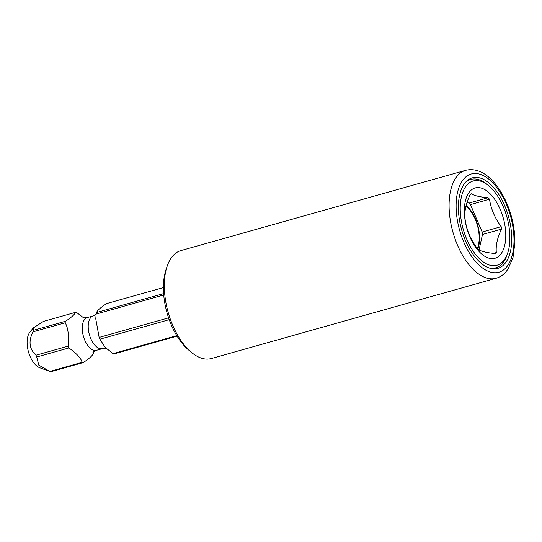<?xml version="1.0" encoding="UTF-8"?>
<svg xmlns="http://www.w3.org/2000/svg" width="542" height="542" viewBox="0 0 542 542"><rect width="100%" height="100%" fill="white"/><g stroke="black" fill="none" stroke-linecap="round" stroke-linejoin="round"><path stroke-width="0.81" d="M489.155 267.965A45.948 23.801 74.3 0 0 495.734 267.85A45.948 23.801 74.3 0 0 500.91 264.97A45.948 23.801 74.3 0 0 507.061 254.903L507.725 252.924A43.773 22.676 74.3 0 0 488.823 185.865A43.773 22.676 74.3 0 0 468.254 183.731A43.773 22.676 74.3 0 0 466.75 239.286A43.773 22.676 74.3 0 0 501.858 262.518A43.773 22.676 74.3 0 0 507.725 252.924M488.823 185.865L487.224 184.524A45.948 23.801 74.3 0 0 470.808 179.402A45.948 23.801 74.3 0 0 465.632 182.281A45.948 23.801 74.3 0 0 465.138 182.742M499.08 256.007A36.538 18.929 -105.7 0 1 469.778 236.61A36.538 18.929 -105.7 0 1 471.032 190.242A36.538 18.929 -105.7 0 1 500.334 209.632A36.538 18.929 -105.7 0 1 499.08 256.007M496.316 252.572C495.666 245.424 497.393 237.613 501.499 229.124A32.703 16.944 74.3 0 0 501.181 226.658C494.907 218.189 491.011 209.049 489.494 199.246A32.703 16.944 74.3 0 0 488.105 197.722C480.104 197.064 474.474 195.743 471.228 193.751A32.703 16.944 74.3 0 0 470.68 194.205A32.703 16.944 74.3 0 0 470.158 194.7C466.052 203.182 464.325 211.001 464.968 218.141A32.703 16.944 74.3 0 0 465.287 220.614C466.804 230.425 470.707 239.557 476.98 248.026A32.703 16.944 74.3 0 0 478.369 249.55C481.614 251.542 487.238 252.863 495.246 253.52A32.703 16.944 74.3 0 0 495.788 253.067A32.703 16.944 74.3 0 0 496.316 252.572L493.525 253.358M501.181 226.658L482.156 232.017L470.463 204.605A32.703 16.944 74.3 0 0 469.074 203.081L466.967 202.586M489.494 199.246L470.463 204.605M501.499 229.124L482.475 234.49A32.703 16.944 74.3 0 0 482.156 232.017M479.06 249.93L482.475 234.49M477.726 248.873A27.134 14.058 74.3 0 0 475.558 218.982A27.134 14.058 74.3 0 0 466.106 205.547M488.105 197.722L469.074 203.081M93.637 351.812L93.61 352.137A25.975 13.455 -105.7 0 1 93.271 353.662C92.14 355.986 88.759 358.967 83.129 362.612L50.968 371.677A25.975 13.455 -105.7 0 1 49.878 371.419L38.753 365.105L36.748 356.995A25.975 13.455 -105.7 0 1 36.361 356.114A25.975 13.455 -105.7 0 1 35.989 355.22C29.254 349.021 28.259 341.23 33.001 331.846A25.975 13.455 -105.7 0 1 33.333 330.329L33.245 327.964L43.475 321.379L75.636 312.314A25.975 13.455 -105.7 0 1 76.727 312.571L83.332 317.612M169.226 319.658L99.897 339.197A25.975 13.455 -105.7 0 1 99.511 338.316A25.975 13.455 -105.7 0 1 99.139 337.422L95.765 318.872L96.151 314.048A25.975 13.455 -105.7 0 1 96.483 312.531C97.601 310.214 100.981 307.233 106.625 303.574L163.393 287.578M99.897 339.197L105.128 347.314L113.027 353.621A25.975 13.455 -105.7 0 0 114.118 353.879L177.078 336.135M33.245 327.964L29.844 332.239A19.708 10.21 74.3 0 0 30.047 356.324A19.708 10.21 74.3 0 0 39.857 367.788L48.516 370.945M168.589 317.849L99.139 337.422M163.718 295.004L96.151 314.048M163.609 293.608L96.483 312.531M176.78 335.647L113.027 353.621M83.129 362.612A25.975 13.455 -105.7 0 1 82.038 362.354L49.878 371.419M82.038 362.354C81.327 358.553 76.95 353.743 68.909 347.93L36.748 356.995M68.909 347.93A25.975 13.455 -105.7 0 1 68.522 347.049A25.975 13.455 -105.7 0 1 68.15 346.155L35.989 355.22M68.15 346.155C69.037 335.329 68.041 327.537 65.162 322.781L33.001 331.846M65.162 322.781A25.975 13.455 -105.7 0 1 65.494 321.264L33.333 330.329M65.494 321.264C71.043 317.693 74.423 314.712 75.636 312.314M477.333 248.432A26.409 13.679 74.3 0 0 475.253 219.246A26.409 13.679 74.3 0 0 465.964 206.102M465.388 240.485A47.032 24.363 -105.7 0 1 472.299 177.857A47.032 24.363 -105.7 0 1 504.724 205.757A47.032 24.363 -105.7 0 1 497.813 268.392A47.032 24.363 -105.7 0 1 465.388 240.485M191.319 352.273L188.65 350.037A52.459 27.175 -105.7 0 1 166.001 269.679L167.105 266.373A56.077 29.051 -105.7 0 1 174.619 254.09A56.077 29.051 -105.7 0 1 180.933 250.58L465.673 170.323A56.077 29.051 74.3 0 0 457.441 244.998A56.077 29.051 74.3 0 0 496.099 278.27L211.36 358.526A56.077 29.051 -105.7 0 1 191.319 352.273A56.077 29.051 -105.7 0 1 167.105 266.373M92.906 352.612C93.075 352.015 94.281 351.25 96.51 350.301L102.472 348.621A17.005 8.807 -105.7 0 1 90.744 338.533A17.005 8.807 74.3 0 1 93.244 315.891L96.117 314.374M83.001 317.483C83.353 317.89 84.782 317.917 87.289 317.565A17.005 8.807 74.3 0 0 84.789 340.213A17.005 8.807 -105.7 0 0 96.51 350.301M506.391 204.287A51.009 26.422 74.3 0 0 465.476 177.214A51.009 26.422 74.3 0 0 463.728 241.956A51.009 26.422 74.3 0 0 504.636 269.028A51.009 26.422 74.3 0 0 506.391 204.287M467.583 180.31L470.808 179.402M492.515 268.757L495.734 267.85M102.472 348.621C104.972 348.269 106.401 348.296 106.754 348.702M87.289 317.565L93.244 315.891M496.099 278.27C499.616 277.253 502.691 275.343 505.327 272.538L508.03 269.13L513.01 257.592L514.9 242.545C514.968 229.435 512.292 216.414 506.878 203.474C497.434 181.8 482.109 166.306 465.673 170.323"/></g></svg>
